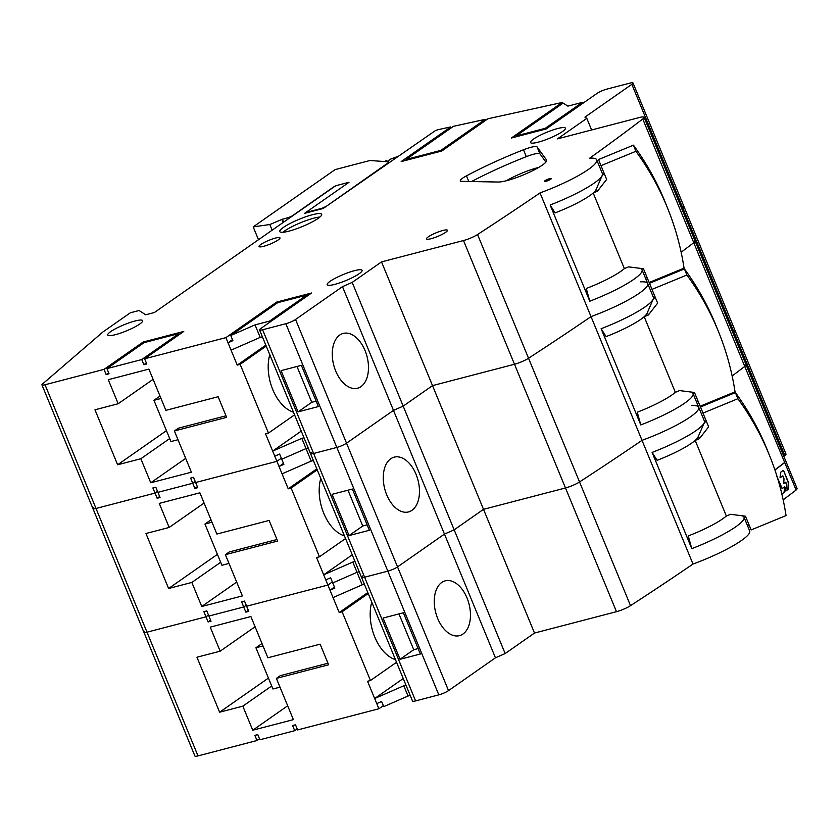 <?xml version="1.0" encoding="UTF-8"?>
<svg xmlns="http://www.w3.org/2000/svg" width="839" height="839" viewBox="0 0 839 839"><rect width="100%" height="100%" fill="white"/><g stroke="black" fill="none" stroke-linecap="round" stroke-linejoin="round"><path stroke-width="1.26" d="M146.364 362.962L143.868 364.703L141.749 359.553L178.896 333.576L144.067 342.648L106.92 368.625L109.049 373.774L106.144 374.54L108.64 372.789M141.749 359.553L106.92 368.625M640.723 281.862A52.847 9.229 157.6 0 1 647.708 283.54A52.847 9.229 157.6 0 1 591.023 316.618A1887.498 329.654 157.6 0 1 528.539 358.243A11.327 1.982 157.6 0 1 514.496 364.252L432.515 385.615L403.181 406.128L393.47 410.376L346.538 443.181A7.551 1.321 157.6 0 1 336.827 447.428L313.618 453.48A7.551 1.321 157.6 0 1 310.545 453.626A7.551 1.321 157.6 0 1 311.72 452.263M106.144 374.54L104.015 369.38L45.023 384.755A7.551 1.321 157.6 0 1 41.95 384.902A7.551 1.321 157.6 0 1 42.516 384L102.736 332.129A7.551 1.321 157.6 0 1 103.344 331.667L130.36 312.769L139.064 310.503L145.692 314.782L154.397 312.517L335.642 185.776L348.993 182.304L304.609 213.337L323.183 208.492L435.42 130.59A7.551 1.321 157.6 0 1 439.133 129.458L450.795 126.899L401.21 161.581L441.838 150.989L487.931 118.76L562.193 102.473L511.36 138.016L546.189 128.944L597.022 93.402A7.551 1.321 157.6 0 1 606.733 89.154L629.953 83.103A7.551 1.321 157.6 0 1 633.015 82.956A7.551 1.321 157.6 0 1 631.84 84.32L584.919 117.135L586.818 118.351L557.484 138.865L639.475 117.502A11.327 1.982 157.6 0 1 644.079 117.282A11.327 1.982 157.6 0 1 642.779 118.991A1887.498 329.654 157.6 0 1 589.733 158.152A52.847 9.229 157.6 0 1 596.718 159.83A52.847 9.229 157.6 0 1 540.033 192.907A1887.498 329.654 157.6 0 1 477.548 234.521A11.327 1.982 157.6 0 1 463.506 240.541L381.514 261.904L352.191 282.407L342.48 286.655L295.548 319.47A7.551 1.321 157.6 0 1 285.837 323.718L262.617 329.769A7.551 1.321 157.6 0 1 259.555 329.905A7.551 1.321 157.6 0 1 260.73 328.542L311.563 293L276.734 302.071L225.901 337.624L144.644 358.798L146.773 363.948L143.868 364.703M179.305 334.562L178.896 333.576M498.209 182.032L461.702 181.35A15.102 2.632 157.6 0 1 460.317 180.857A15.102 2.632 157.6 0 1 466.463 175.854A105.704 18.458 157.6 0 1 523.494 149.782A15.102 2.632 157.6 0 1 537.065 146.909L546.535 159.945A27.561 4.814 157.6 0 1 546.64 160.123A27.561 4.814 157.6 0 1 527.804 173.002A27.561 4.814 157.6 0 1 498.209 182.032M283.32 227.463A22.653 3.954 157.6 0 1 306.141 216.651A22.653 3.954 157.6 0 1 321.673 214.291A22.653 3.954 157.6 0 1 302.239 226.582A22.653 3.954 157.6 0 1 279.786 231.554A22.653 3.954 157.6 0 1 283.32 227.463M260.803 244.474A11.327 1.982 157.6 0 1 272.214 239.073A11.327 1.982 157.6 0 1 279.985 237.888A11.327 1.982 157.6 0 1 270.263 244.034A11.327 1.982 157.6 0 1 259.041 246.519A11.327 1.982 157.6 0 1 260.803 244.474M428.257 236.86A11.327 1.982 157.6 0 1 439.667 231.459A11.327 1.982 157.6 0 1 447.439 230.274A11.327 1.982 157.6 0 1 437.717 236.42A11.327 1.982 157.6 0 1 426.495 238.905A11.327 1.982 157.6 0 1 428.257 236.86M110.685 331.625A18.878 3.293 157.6 0 1 129.699 322.616A18.878 3.293 157.6 0 1 142.651 320.645A18.878 3.293 157.6 0 1 126.448 330.891A18.878 3.293 157.6 0 1 107.749 335.034A18.878 3.293 157.6 0 1 110.685 331.625M533.447 139.127A18.878 3.293 157.6 0 1 552.461 130.118A18.878 3.293 157.6 0 1 565.402 128.147A18.878 3.293 157.6 0 1 549.209 138.393A18.878 3.293 157.6 0 1 530.5 142.536A18.878 3.293 157.6 0 1 533.447 139.127M330.105 281.306A18.878 3.293 157.6 0 1 349.118 272.297A18.878 3.293 157.6 0 1 362.07 270.336A18.878 3.293 157.6 0 1 345.878 280.572A18.878 3.293 157.6 0 1 327.168 284.715A18.878 3.293 157.6 0 1 330.105 281.306M545.906 181.329A3.776 0.661 157.6 0 1 544.364 181.402A3.776 0.661 157.6 0 1 547.605 179.357A3.776 0.661 157.6 0 1 551.349 178.529A3.776 0.661 157.6 0 1 549.608 179.882A3.776 0.661 157.6 0 1 545.906 181.329M104.015 369.38L143.123 342.039L183.751 331.447L144.644 358.798M277.143 303.057L276.734 302.071M269.969 322.082L269.56 321.096L306.707 295.118L277.688 302.68L230.756 335.495L232.885 340.655L228.03 342.773L232.476 339.659M269.56 321.096L255.046 324.882L260.205 337.393L231.061 350.136L237.238 365.112L265.827 345.123M262.397 336.827L260.205 337.393M148.902 369.108L165.891 410.344L218.13 396.732L226.624 417.35L174.397 430.963L191.386 472.2L150.758 482.782L140.847 458.734L117.628 464.785L94.964 409.799L118.184 403.748L108.273 379.689L148.902 369.108M45.023 384.755L96.013 508.465L155.016 493.091L152.887 487.941L155.792 487.186L160.039 497.496L157.134 498.251L155.016 493.091L157.501 491.35L155.016 493.091L96.013 508.465A7.551 1.321 157.6 0 1 92.94 508.612A7.551 1.321 157.6 0 1 93.517 507.71M194.858 488.424L192.739 483.264L195.235 481.523L192.739 483.264L157.91 492.336L192.739 483.264L190.61 478.115L193.515 477.349L197.763 487.658L194.858 488.424L197.354 486.672M294.562 414.844L268.47 433.081L265.564 433.847L276.891 461.335L195.644 482.509L276.891 461.335L281.348 458.22L276.891 461.335L279.02 466.484L283.467 463.38M268.47 433.081L240.143 364.357L237.238 365.112M225.901 337.624L231.061 350.136M274.773 456.175L279.628 454.056L281.757 459.206L306.036 448.592L311.196 461.104L282.051 473.846L288.228 488.822L316.817 468.833M301.264 431.099L272.675 451.088L301.82 438.346L306.036 448.592L281.757 459.206L283.876 464.366L279.02 466.484L282.051 473.846M784.822 455.462A7.551 1.321 157.6 0 0 785.996 454.098L684.016 206.677A7.551 1.321 157.6 0 1 682.831 208.041L681.782 208.775L682.831 208.041L733.831 331.751L732.772 332.485L733.831 331.751L784.822 455.462L783.762 456.206M796.064 489.892A11.327 1.982 157.6 0 0 797.05 488.424L695.07 241.003A11.327 1.982 157.6 0 1 693.769 242.702A1887.498 329.654 157.6 0 1 681.142 252.245A1887.498 329.654 157.6 0 0 693.769 242.702L744.759 366.423A1887.498 329.654 157.6 0 1 732.143 375.966A1887.498 329.654 157.6 0 0 744.759 366.423L796.117 490.028A1887.918 329.727 157.6 0 1 783.165 499.824M647.016 277.342A1887.498 329.654 157.6 0 1 645.579 278.38A1887.498 329.654 157.6 0 0 647.016 277.342M308.238 448.026L306.036 448.592L308.238 448.026M301.82 438.346L304.012 437.78M240.143 364.357L266.225 346.108M387.104 161.549L386.695 160.564L384.136 161.518M397.424 156.578L390.575 159.127L386.884 161.707M451.204 127.895L450.795 126.899M406.38 160.228L406.066 159.452L453.448 126.322L485.278 119.337L485.687 120.334M562.193 102.473L562.602 103.459M255.046 324.882L230.756 335.495M406.066 159.452L440.884 150.38L485.278 119.337M545.235 128.336L582.392 102.358L567.877 106.134L563.147 103.082L516.216 135.897L545.235 128.336L545.56 129.101M582.79 103.344L582.392 102.358M342.48 286.655L393.47 410.376L346.538 443.181A7.551 1.321 157.6 0 1 336.827 447.428L313.618 453.48A7.551 1.321 157.6 0 1 310.545 453.626L259.555 329.905M339.753 335.044A28.316 17.2 -104.6 0 1 343.235 333.419A28.316 17.2 -104.6 0 1 367.021 356.481A28.316 17.2 -104.6 0 1 357.519 388.216A28.316 17.2 -104.6 0 1 335.715 371.069A28.316 17.2 -104.6 0 1 339.753 335.044M586.818 118.351L591.6 129.972M540.033 192.907L591.023 316.618A1887.498 329.654 157.6 0 1 528.539 358.243A11.327 1.982 157.6 0 1 514.496 364.252L432.515 385.615L403.181 406.128L393.47 410.376L444.46 534.086L397.539 566.902A7.551 1.321 157.6 0 1 387.817 571.149L364.608 577.201A7.551 1.321 157.6 0 1 361.536 577.337A7.551 1.321 157.6 0 1 362.71 575.974M596.718 159.83L602.381 173.568A52.847 9.229 157.6 0 1 602.234 175.403A52.847 9.229 157.6 0 1 550.132 204.989L589.786 301.211L586.272 288.49A41.52 7.257 157.6 0 0 624.363 268.595A41.52 7.257 157.6 0 1 586.272 288.49M639.916 268.312L640.65 268.595A52.847 9.229 157.6 0 1 642.045 269.791A52.847 9.229 157.6 0 1 589.786 301.211M381.514 261.904L483.505 509.336L454.172 529.839L444.46 534.086L397.539 566.902A7.551 1.321 157.6 0 1 387.817 571.149L364.608 577.201A7.551 1.321 157.6 0 1 361.536 577.337L310.545 453.626M352.191 282.407L454.172 529.839L444.46 534.086L495.45 657.807L448.529 690.612A7.551 1.321 157.6 0 1 438.807 694.86L415.599 700.911A7.551 1.321 157.6 0 1 412.526 701.058L361.536 577.337M281.065 370.628L301.379 365.332L318.38 406.569L298.065 411.865L281.065 370.628M143.532 343.025L143.123 342.039M307.116 296.115L306.707 295.118M161.004 398.483L153.946 400.318L170.946 441.566L178.004 439.72M174.397 430.963L178.308 428.226L225.995 415.798M160.018 396.081L153.946 400.318M269.77 354.698A37.755 22.926 75.4 0 0 272.78 389.611A37.755 22.926 75.4 0 0 293.461 412.18M316.146 401.147L311.751 402.29L296.996 366.475M311.751 402.29L298.065 411.865M150.758 482.782L185.692 458.367M140.847 458.734L169.709 438.556M117.628 464.785L166.447 430.648M118.184 403.748L153.107 379.322M441.209 151.156L440.884 150.38M516.541 136.673L516.216 135.897M506.389 180.731A27.561 4.814 157.6 0 1 538.764 167.391M471.528 181.539A105.704 18.458 157.6 0 1 526.326 156.662A15.102 2.632 157.6 0 1 539.907 153.789L545.916 162.063M319.921 217.018A22.653 3.954 -22.4 0 0 284.736 230.893A22.653 3.954 -22.4 0 0 282.953 232.256M386.695 160.564L385.227 161.591M602.234 175.403L596.047 189.635A41.52 7.257 157.6 0 1 555.103 212.886L550.132 204.989M596.403 188.806L597.399 191.261L593.204 192.991A41.52 7.257 157.6 0 1 555.103 212.886M593.204 192.991L624.363 268.595L628.558 266.865L643.482 268.763L649.145 282.512L684.058 268.134A273.703 269.497 -21.9 0 0 667.896 208.942A273.703 269.497 -21.9 0 0 635.899 151.293L633.435 145.168A273.703 269.497 -21.9 0 1 665.442 202.828L667.896 208.942M597.399 191.261L606.66 179.41L600.986 165.671L635.899 151.293M601.836 176.316L604.153 173.348M600.986 165.671L598.532 159.546L633.435 145.168M272.151 230.18L269.822 224.537L253.2 226.887L335.139 169.593L369.957 160.511L388.405 161.812A5.286 0.923 -22.4 0 1 388.793 161.979A5.286 0.923 -22.4 0 1 387.975 162.934L325.815 206.656M283.194 222.45L281.946 219.409L269.822 224.537M307.462 212.592L307.158 211.827A3.776 0.661 -22.4 0 1 307.745 211.145L347.115 183.615A3.776 0.661 -22.4 0 0 347.703 182.933A3.776 0.661 -22.4 0 0 346.171 183.007L338.044 185.125A3.776 0.661 -22.4 0 0 333.188 187.244L292.643 215.602A3.776 0.661 -22.4 0 1 287.777 217.721L281.946 219.409M307.158 211.827A3.776 0.661 -22.4 0 0 308.689 211.753L308.878 212.225M325.731 206.457A3.776 0.661 -22.4 0 1 320.876 208.586L308.689 211.753M258.496 239.734L253.2 226.887M282.334 219.136L283.582 222.178M157.134 498.251L159.63 496.51M647.393 312.517L648.39 314.982L644.195 316.712A41.52 7.257 157.6 0 1 606.094 336.596A41.52 7.257 157.6 0 0 647.037 313.356L653.224 299.114A52.847 9.229 157.6 0 0 653.371 297.289L647.708 283.54A52.847 9.229 157.6 0 1 591.023 316.618L642.013 440.339A1887.498 329.654 157.6 0 1 579.529 481.953A11.327 1.982 157.6 0 1 565.486 487.973L483.505 509.336L454.172 529.839L505.162 653.56L495.45 657.807M644.079 117.282L695.07 241.003A11.327 1.982 157.6 0 1 693.769 242.702L642.779 118.991M633.015 82.956L684.016 206.677A7.551 1.321 157.6 0 1 682.831 208.041L631.84 84.32M259.492 738.781L256.996 740.522L197.994 755.897L147.003 632.187A7.551 1.321 157.6 0 1 143.93 632.323A7.551 1.321 157.6 0 0 147.003 632.187L206.006 616.812L203.877 611.652L206.782 610.897L211.029 621.206L208.124 621.961L206.006 616.812L208.502 615.071L206.006 616.812L147.003 632.187L96.013 508.465A7.551 1.321 157.6 0 1 92.94 508.612L41.95 384.902M313.387 460.538L311.196 461.104M199.892 492.818L216.882 534.055L269.12 520.442L277.625 541.061L225.387 554.673L242.387 595.91L201.759 606.503L191.837 582.444L168.618 588.496L145.965 533.51L169.174 527.458L159.263 503.4L199.892 492.818M245.858 612.134L243.73 606.975L246.226 605.234L243.73 606.975L208.901 616.057L243.73 606.975L241.601 601.825L244.506 601.07L248.753 611.379L245.858 612.134L248.344 610.393M345.553 538.554L319.46 556.802L316.555 557.557L327.892 585.045L246.635 606.219L327.892 585.045L332.338 581.941L327.892 585.045L330.01 590.205L334.457 587.09M319.46 556.802L291.133 488.067L288.228 488.822M325.763 579.896L330.618 577.767L332.747 582.927L357.026 572.313L362.186 584.825L333.041 597.567L339.218 612.543L367.807 592.554M352.254 554.82L323.665 574.809L352.81 562.067L357.026 572.313L332.747 582.927L334.866 588.076L330.01 590.205L333.041 597.567M735.006 330.388A7.551 1.321 157.6 0 1 733.831 331.751A7.551 1.321 157.6 0 0 735.006 330.388M746.06 364.713A11.327 1.982 157.6 0 1 744.759 366.423A11.327 1.982 157.6 0 0 746.06 364.713M698.006 401.052A1887.498 329.654 157.6 0 1 696.569 402.091A1887.498 329.654 157.6 0 0 698.006 401.052M691.724 405.583A52.847 9.229 157.6 0 1 698.698 407.251A52.847 9.229 157.6 0 1 642.013 440.339A1887.498 329.654 157.6 0 1 579.529 481.953A11.327 1.982 157.6 0 1 565.486 487.973L483.505 509.336L534.495 633.046L505.162 653.56M359.228 571.737L357.026 572.313L359.228 571.737M352.81 562.067L355.002 561.49M291.133 488.067L317.226 469.83M390.743 458.765A28.316 17.2 -104.6 0 1 394.225 457.14A28.316 17.2 -104.6 0 1 418.011 480.202A28.316 17.2 -104.6 0 1 408.509 511.937A28.316 17.2 -104.6 0 1 386.706 494.79A28.316 17.2 -104.6 0 1 390.743 458.765M653.224 299.114A52.847 9.229 157.6 0 1 601.123 328.71L640.786 424.933L637.262 412.201A41.52 7.257 157.6 0 0 675.353 392.316A41.52 7.257 157.6 0 1 637.262 412.201M690.906 392.023L691.64 392.316A52.847 9.229 157.6 0 1 693.035 393.512A52.847 9.229 157.6 0 1 640.786 424.933M332.066 494.339L352.38 489.043L369.37 530.29L349.055 535.576L332.066 494.339M211.994 522.194L204.936 524.039L221.936 565.276L228.995 563.441M225.387 554.673L229.299 551.936L276.985 539.519M211.008 519.792L204.936 524.039M320.76 478.419A37.755 22.926 75.4 0 0 323.77 513.332A37.755 22.926 75.4 0 0 344.451 535.89M367.136 524.868L362.742 526.011L347.986 490.196M362.742 526.011L349.055 535.576M201.759 606.503L236.682 582.077M191.837 582.444L220.699 562.266M168.618 588.496L217.437 554.359M169.174 527.458L204.097 503.043M606.094 336.596L601.123 328.71M644.195 316.712L675.353 392.316L679.548 390.586L694.472 392.474L700.135 406.223L735.048 391.844A273.703 269.497 -21.9 0 0 718.887 332.653A273.703 269.497 -21.9 0 0 686.889 275.003L684.425 268.889A273.703 269.497 -21.9 0 1 716.433 326.539L718.887 332.653M648.39 314.982L657.65 303.131L651.976 289.382L686.889 275.003M652.826 300.026L655.144 297.058M651.976 289.382L649.522 283.267L684.425 268.889M208.124 621.961L210.62 620.22M698.394 436.228L699.38 438.692L695.185 440.423A41.52 7.257 157.6 0 1 657.094 460.317A41.52 7.257 157.6 0 0 698.027 437.067L704.215 422.835A52.847 9.229 157.6 0 0 704.372 421L698.698 407.251A52.847 9.229 157.6 0 1 642.013 440.339L693.004 564.049A1887.498 329.654 157.6 0 1 630.519 605.664A11.327 1.982 157.6 0 1 616.476 611.683L534.495 633.046M197.994 755.897A7.551 1.321 157.6 0 1 194.921 756.044L143.93 632.323A7.551 1.321 157.6 0 1 144.507 631.431M364.388 584.248L362.186 584.825M250.882 616.529L267.882 657.776L320.11 644.163L328.615 664.782L276.377 678.394L293.377 719.631L252.749 730.213L242.828 706.155L219.619 712.206L196.955 657.231L220.164 651.179L210.253 627.121L250.882 616.529M256.996 740.522L254.867 735.373L257.772 734.618L259.901 739.767L294.72 730.696L292.601 725.536L295.496 724.781L297.625 729.94L378.882 708.766L376.753 703.606L381.609 701.488L383.738 706.637L408.027 696.024L403.8 685.778L405.992 685.211M396.543 662.275L370.45 680.513L367.545 681.268L376.753 703.606M370.45 680.513L342.123 611.788L339.218 612.543M403.244 678.531L374.655 698.52L403.8 685.778M383.329 705.651L378.882 708.766M749.007 524.774A1887.498 329.654 157.6 0 1 747.57 525.812M741.896 515.744L742.63 516.027A52.847 9.229 157.6 0 1 744.025 517.223L749.688 530.972A52.847 9.229 157.6 0 1 693.004 564.049M410.219 695.447L408.027 696.024M342.123 611.788L368.216 593.54M441.733 582.476A28.316 17.2 -104.6 0 1 445.215 580.85A28.316 17.2 -104.6 0 1 469.001 603.912A28.316 17.2 -104.6 0 1 459.499 635.647A28.316 17.2 -104.6 0 1 437.696 618.5A28.316 17.2 -104.6 0 1 441.733 582.476M704.215 422.835A52.847 9.229 157.6 0 1 652.113 452.42L691.776 548.643L688.253 535.922A41.52 7.257 157.6 0 0 726.343 516.027A41.52 7.257 157.6 0 1 688.253 535.922M744.025 517.223A52.847 9.229 157.6 0 1 691.776 548.643M383.056 618.06L403.37 612.764L420.36 654.001L400.046 659.297L383.056 618.06M297.216 728.955L294.72 730.696M262.995 645.915L255.926 647.75L272.927 688.987L279.985 687.151M276.377 678.394L280.289 675.657L327.976 663.23M261.999 643.513L255.926 647.75M371.75 602.129A37.755 22.926 75.4 0 0 374.771 637.042A37.755 22.926 75.4 0 0 395.442 659.611M418.126 648.578L413.732 649.722L398.976 613.907M413.732 649.722L400.046 659.297M252.749 730.213L287.672 705.798M242.828 706.155L271.689 685.977M219.619 712.206L268.428 678.08M220.164 651.179L255.098 626.754M657.094 460.317L652.113 452.42M695.185 440.423L726.343 516.027L730.538 514.297L745.462 516.195L751.136 529.933L786.038 515.566A273.703 269.497 -21.9 0 0 769.877 456.374A273.703 269.497 -21.9 0 0 737.88 398.724L735.415 392.6A273.703 269.497 -21.9 0 1 767.423 450.249L769.877 456.374M699.38 438.692L708.64 426.841L702.977 413.092L737.88 398.724M703.816 423.747L706.134 420.779M702.977 413.092L700.513 406.978L735.415 392.6M781.833 493.93L784.308 492.21L781.854 494.056M776.463 475.524L781.896 487.847L782.609 488.329L784.696 486.756L785.021 487.207L784.004 492.294M782.305 488.413L781.591 487.931L782.42 488.382M782.609 488.329L781.591 487.931L777.533 478.083M785.734 490.993L788.188 489.294L786.038 490.909L785.713 490.458L785.975 490.93M785.713 490.458L786.646 484.26L785.314 482.268L786.028 482.75M783.794 483.274L785.314 482.268L784.098 483.191L783.762 482.74L784.025 483.212M783.762 482.74L784.014 478.775L782.693 475.923L783.406 476.405M780.06 477.769L782.693 475.923L780.364 477.685L780.039 477.234L780.291 477.706M780.039 477.234L780.742 472.221L783.06 470.469L783.762 470.952L783.06 470.469M787.873 489.378L788.303 482.803L783.762 470.952L788.608 482.719L788.188 489.294M784.308 492.21L784.696 486.756M774.932 470.008A1887.918 329.727 -22.4 0 0 784.79 462.541M774.89 469.861A1887.467 329.643 -22.4 0 0 784.423 462.646M782.745 470.553L783.458 471.036M783.102 476.489L782.388 476.007L783.102 476.489M785.724 482.834L785.01 482.352L785.724 482.834M415.599 700.911L262.617 329.769M295.548 319.47L448.529 690.612M477.548 234.521L630.519 605.664M463.506 240.541L616.476 611.683M285.837 323.718L438.807 694.86M468.781 181.486L466.463 175.854M526.326 156.662L523.494 149.782M537.065 146.909L539.907 153.789M287.777 217.721L288.27 218.906M647.708 283.54L642.045 269.791M143.93 632.323L92.94 508.612M698.698 407.251L693.035 393.512"/></g></svg>
